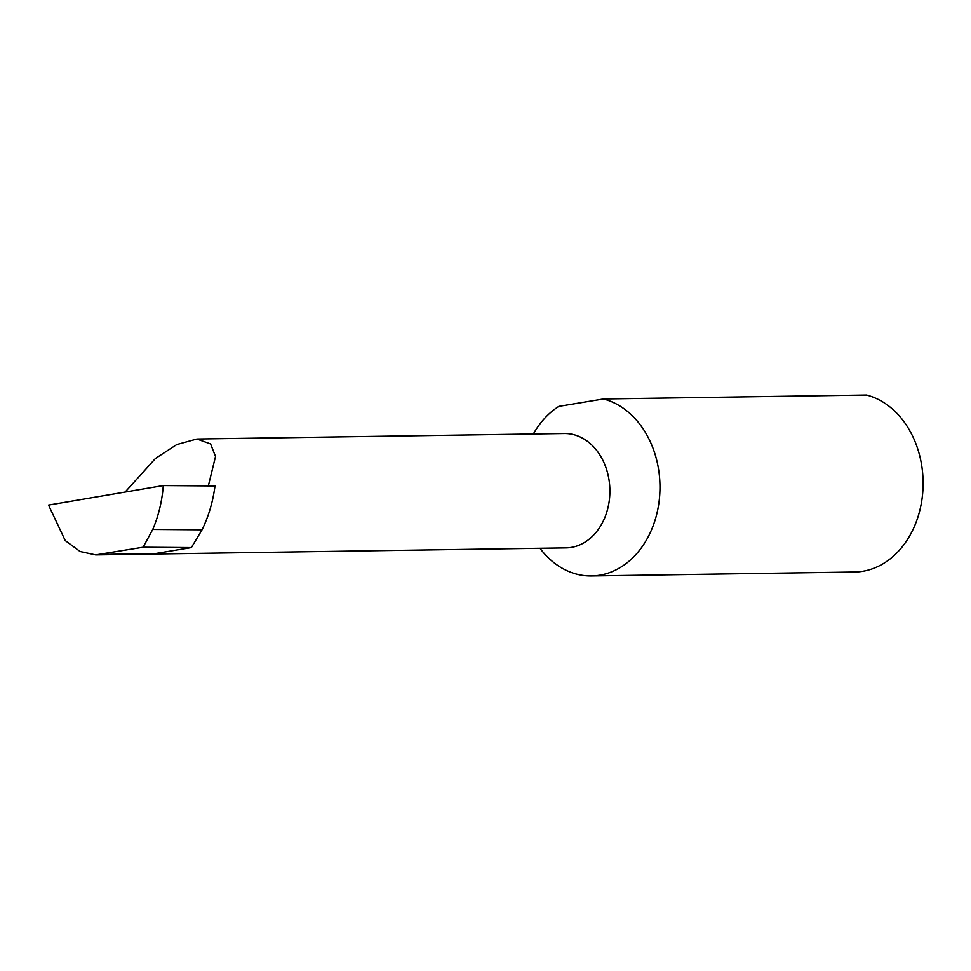 <?xml version="1.0" encoding="UTF-8"?>
<svg xmlns="http://www.w3.org/2000/svg" width="971" height="971" viewBox="0 0 971 971"><rect width="100%" height="100%" fill="white"/><g stroke="black" fill="none" stroke-linecap="round" stroke-linejoin="round"><path stroke-width="1.46" d="M208.328 485.925L215.513 456.504L210.598 443.965L196.907 439.026L176.771 444.572L155.421 458.506L125.138 492.066M196.907 439.026L564.345 433.539A57.168 44.678 89.1 0 1 609.472 483.376A57.168 44.678 89.1 0 1 566.057 547.875L95.668 554.89L143.138 547.219L152.738 529.45L202.041 529.826C208.644 516.317 212.952 501.704 214.992 485.986L163.298 485.585L48.55 505.09L65.227 540.568L80.095 551.504L95.668 554.89M591.46 575.937L854.577 572.004A89.368 69.839 -90.9 0 0 922.45 471.19A89.368 69.839 -90.9 0 0 866.581 395.063L603.464 398.996A89.368 69.839 -90.9 0 1 659.333 475.122A89.368 69.839 -90.9 0 1 591.46 575.937A89.368 69.839 -90.9 0 1 539.949 548.263M603.464 398.996L558.871 406.376A89.368 69.839 -90.9 0 0 533.346 434.013M100.753 554.417L155.02 553.616L191.384 547.583L202.041 529.826M191.384 547.583L143.138 547.219M152.738 529.45C158.552 515.929 162.072 501.303 163.298 485.585"/></g></svg>
